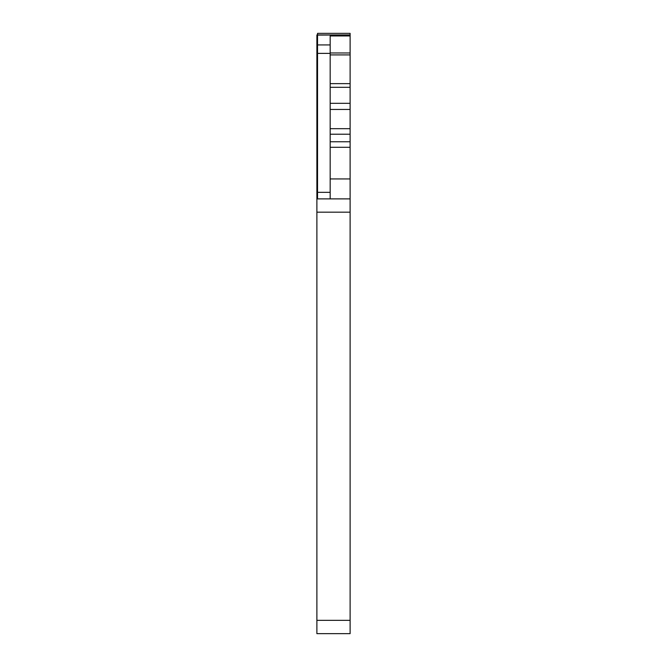 <?xml version="1.0" encoding="UTF-8"?>
<svg xmlns="http://www.w3.org/2000/svg" width="667" height="667" viewBox="0 0 667 667"><rect width="100%" height="100%" fill="white"/><g stroke="black" fill="none" stroke-linecap="round" stroke-linejoin="round"><path stroke-width="1" d="M316.883 198.883L350.117 198.883L350.117 34.942L316.883 35.093L316.883 633.65L350.117 633.65L350.117 620.352L316.883 620.352M350.117 35.943L330.173 35.943L330.173 198.883M350.117 33.35L317.542 33.35L350.117 33.35L350.117 34.942L316.883 34.942M350.117 198.883L350.117 620.352M316.883 35.943L317.542 35.943L317.542 53.385L330.173 53.385M317.542 198.883L317.542 53.385M317.542 33.35L317.542 34.942M316.883 39.953L317.542 39.953M330.173 178.939L350.117 178.939M350.117 147.29L330.173 147.29M330.173 141.754L350.117 141.754M330.173 134.217L350.117 134.217M330.173 128.681L350.117 128.681M330.173 109.463L350.117 109.463M330.173 103.327L350.117 103.327M330.173 87.319L350.117 87.319M330.173 83.633L350.117 83.633M330.173 54.911L350.117 54.911M330.173 52.968L350.117 52.968M317.542 44.931L330.173 44.931M317.542 192.321L330.173 192.321M316.883 193.23L317.542 193.23M316.883 212.181L350.117 212.181M316.883 47.532L317.542 47.532M316.883 54.294L317.542 54.294"/></g></svg>
